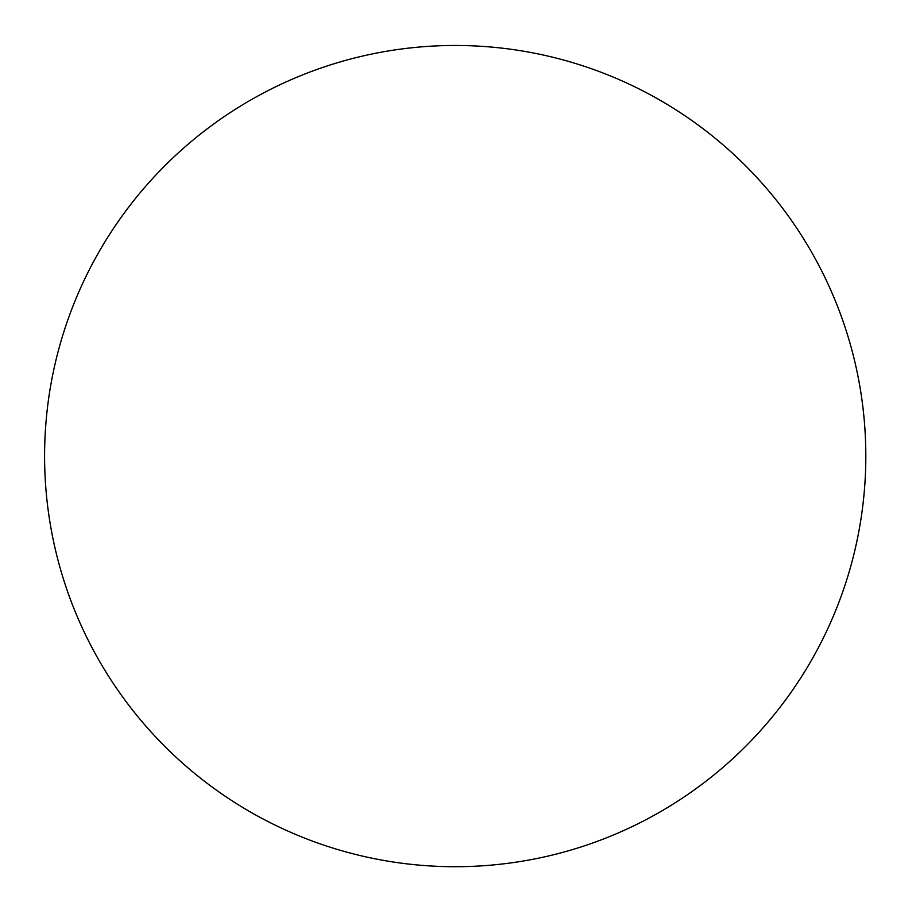 <?xml version="1.0" encoding="UTF-8"?>
<svg xmlns="http://www.w3.org/2000/svg" width="912" height="912" viewBox="0 0 912 912"><rect width="100%" height="100%" fill="white"/><g stroke="black" fill="none" stroke-linecap="round" stroke-linejoin="round"><path stroke-width="1.37" d="M734.354 154.96A410.605 410.605 0 0 0 75.308 300.276A410.605 410.605 0 0 0 756.333 735.232A410.605 410.605 0 0 0 734.354 154.96"/></g></svg>
